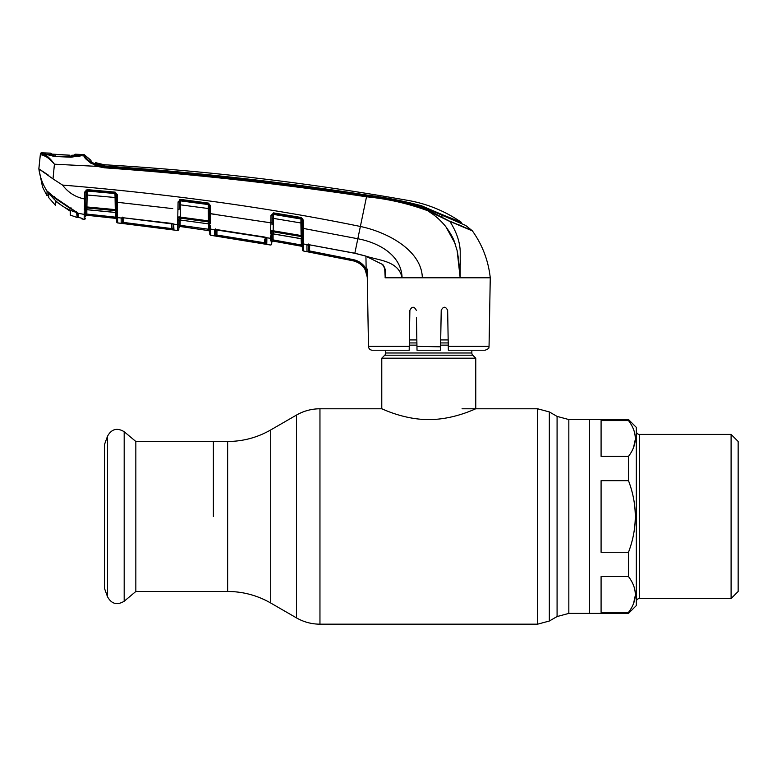 <?xml version="1.0" encoding="UTF-8"?>
<svg xmlns="http://www.w3.org/2000/svg" width="777" height="777" viewBox="0 0 777 777"><rect width="100%" height="100%" fill="white"/><g stroke="black" fill="none" stroke-linecap="round" stroke-linejoin="round"><path stroke-width="1.17" d="M213.374 516.482L213.374 441.482L213.374 516.482M628.496 419.551L636.324 427.389L636.324 605.574L628.496 613.403L628.496 612.383C637.528 600.446 637.528 588.51 628.496 576.583L628.496 552.282C637.528 528.379 637.528 504.516 628.496 480.681L628.496 456.371C637.528 444.434 637.528 432.498 628.496 420.571L628.496 419.551L589.335 419.551L589.335 613.403L589.335 419.551L568.832 419.551L557.08 416.404L549.329 411.927L537.587 408.78L462.053 408.78M471.853 350.233L471.853 352.981L385.693 352.981L385.693 350.233M471.853 352.981A3.137 3.137 0 0 0 472.766 355.196L384.77 355.196A3.137 3.137 0 0 0 385.693 352.981M472.766 355.196L475.767 358.187L475.767 408.78C476.126 408.372 454.263 419.677 428.739 419.58C403.37 419.677 381.41 408.381 381.779 408.78L319.959 408.78C311.577 408.819 303.739 410.916 296.464 415.083L296.464 617.88C303.739 622.037 311.577 624.135 319.959 624.174L319.959 408.78M384.77 355.196L381.779 358.187L381.779 408.78M475.767 358.187L381.779 358.187M448.174 339.928L440.695 339.928M416.841 339.928L409.372 339.928M135.839 441.482L135.839 591.472L124.184 601.252L124.184 431.711L135.839 441.482L227.642 441.482L227.642 591.472L135.839 591.472M107.537 596.794L107.537 436.169L104.506 444.502L104.506 588.461L107.537 596.794C111.558 603.991 117.104 605.477 124.184 601.252M628.496 613.403L568.832 613.403L568.832 419.551M628.496 576.583L601.087 576.583L601.087 612.383L628.496 612.383M628.496 480.681L601.087 480.681L601.087 552.282L628.496 552.282M628.496 420.571L601.087 420.571L601.087 456.371L628.496 456.371M636.324 601.68A3.137 3.137 0 0 1 639.461 598.543L639.461 434.411A3.137 3.137 0 0 1 636.324 431.284M731.099 434.411L738.15 441.462L738.15 591.491L731.099 598.543L731.099 434.411L639.461 434.411M731.099 598.543L639.461 598.543M635.333 439.326L633.546 447.533M635.333 595.337L633.546 603.544M173.941 229.895A1.175 1.175 -179 0 1 172.931 228.749L173.213 223.99A1.175 0.952 -57.1 0 0 173.698 224.116L173.941 229.895L121.989 223.387M122.445 217.142L122.533 222.086A1.175 1.175 -1 0 1 121.222 223.232L121.144 218.25A1.175 1.127 -1 0 0 122.174 217.851L122.076 217.871A1.175 1.068 -124.3 0 1 121.29 218.016L117.57 217.638L117.657 222.873L117.599 219.357M122.096 217.735L121.397 217.958M116.56 219.347L116.579 219.502A1.175 1.175 -1 0 0 115.54 218.356L115.365 217.142L86.762 214.064L115.365 217.142L115.53 218.327L86.83 215.268L115.53 218.327L116.579 219.473L116.618 221.727A1.175 1.175 -1 0 0 117.657 222.873L177.506 230.487L177.603 224.708L177.506 230.429A1.175 1.175 -179 0 0 178.836 229.283L178.836 229.341A1.175 1.175 -179 0 1 177.506 230.487M179.021 218.891L178.943 223.523A1.175 1.127 -179 0 1 177.612 224.621L123.426 217.783L171.591 223.387M121.144 218.25L123.426 217.706M123.572 223.591L123.698 222.445L172.931 228.749M122.533 222.086L123.698 222.445L123.786 217.822M171.591 229.652L171.659 223.485M173.154 223.951A1.175 1.127 1 0 0 174.038 224.534M172.97 223.747A1.175 0.952 -57.1 0 0 173.213 223.99L171.62 223.387M177.612 224.621L178.088 201.903L180.75 199.436L208.401 203.088L210.421 205.614L209.304 205.536L208.401 203.088M81.167 154.516L81.167 155.497L80.381 155.701L83.877 155.886C84.538 158.654 88.966 162.15 97.183 166.375L97.562 165.452L104.584 166.841C192.317 173.048 279.691 182.731 366.695 195.911C387.694 197.931 408.1 202.593 427.904 209.907L449.864 221.406L427.593 210.674C407.838 203.428 387.5 198.805 366.569 196.804C279.574 183.654 192.21 173.99 104.487 167.813L97.183 166.375L54.419 164.2L53.011 178.904L62.549 185.072C68.162 192.579 75.524 197.212 84.635 198.98L84.761 191.987L87.306 189.646L115.151 192.133L117.269 194.658L117.405 202.292L172.756 208.634M116.618 221.727L116.278 202.205L116.404 209.712L116.278 202.205L117.405 202.292L117.57 217.638A1.175 1.127 -1 0 1 116.531 216.53L116.579 219.473A1.175 1.175 -1 0 0 115.53 218.327L116.579 219.502M177.768 217.22A1.175 0.631 -179 0 0 179.06 216.618L179.06 217.162A1.175 0.66 176.7 0 1 177.778 217.783M177.7 220.231A1.175 0.826 -179 0 0 179.011 219.435L179.031 219.007A1.175 1.098 1 0 1 180.351 218.104L180.313 220.017L208.644 223.893L208.605 221.911L180.351 218.104L180.283 217.094L208.459 220.882L208.246 208.527L180.497 204.837L180.283 217.094L179.06 217.162L179.031 219.007A1.175 0.787 -173.6 0 1 177.739 219.6L177.651 222.601M180.75 199.436L179.322 201.884A1.175 1.088 1 0 1 180.643 200.893L208.304 204.565L208.294 204.069L180.653 200.417L180.497 204.837L179.264 204.914L179.322 201.981L179.196 209.207L177.962 209.295M210.421 205.614L210.645 223.32A1.175 0.728 179 0 1 209.605 222.61L209.615 222.97A1.175 1.098 179 0 0 208.605 221.911L208.459 220.882L209.576 220.959L209.304 205.536M179.021 219.056L178.982 221.105A1.175 1.117 1 0 1 180.313 220.017L208.644 223.893A1.175 1.117 179 0 1 209.644 224.971M210.654 225.223L210.703 229.118A1.175 1.117 179 0 1 209.703 228.03L209.45 213.588L270.843 222.853L270.979 215.452L273.708 212.917L301.136 217.492L303.098 220.027L303.244 228.399L357.847 238.753C377.845 242.482 401.398 254.535 402.078 277.787C398.543 260.46 378.195 260.528 365.132 255.866L382.799 264.578C385.567 268.453 386.363 272.785 385.207 277.574L384.673 268.56M180.167 218.094L180.186 217.094M180.478 200.417L180.497 199.427M209.363 208.605L208.246 208.527L208.304 204.565A1.175 1.088 179 0 1 209.304 205.614M209.605 222.61L209.586 221.668A1.175 0.66 179 0 0 210.635 222.309L210.596 218.512M179.322 201.884L178.088 202.059M62.549 185.072C171.047 194.133 270.328 207.935 360.392 226.476C386.956 232.002 421.688 250.116 422.338 277.787L385.081 277.787M116.278 202.205L116.142 194.571L115.083 193.114L87.247 190.637L85.965 192.152L84.761 191.987M86.15 189.889L85.994 190.443A1.175 1.175 1 0 1 86.15 189.889L85.849 198.893L84.635 198.98L84.528 202.894M116.191 197.591L115.074 197.504L115.278 209.625L115.074 197.504L87.131 194.998L86.917 206.954L85.713 207.022L85.713 206.4L85.703 207.07L85.849 198.893L85.713 206.4A1.175 0.641 -179 0 1 84.421 207.012L84.635 198.98M366.695 195.911L354.836 253.224L365.132 255.866L382.886 264.646M54.419 164.2L54.225 163.937C49.466 158.518 45.309 155.517 41.754 154.944L40.336 154.604L40.414 153.875L38.869 168.871L53.011 178.904M38.869 168.871L42.55 187.082L46.989 195.726L47.135 191.239C42.706 184.431 39.948 176.971 38.869 168.871L48.747 175.379M47.824 191.637L47.038 191.297L47.028 192.016M47.038 191.297L46.989 195.726L42.55 187.082M47.504 191.54L47.747 191.589A0.787 0.767 -68.4 0 1 47.504 191.54L47.504 191.54A0.787 0.767 -68.4 0 1 47.135 191.239L53.914 196.892L76.972 212.442L78.186 213.908L78.215 217.307L81.663 218.24A1.175 1.165 179 0 0 82.158 218.463L81.653 218.22M44.629 152.933L44.629 153.846L44.629 152.933A2623.861 2623.861 0 0 0 41.618 152.826L41.54 153.555L42.852 153.972L41.54 153.555A1.175 1.175 -174 0 0 40.336 154.604L38.85 168.716M43.92 154.283L42.852 153.972L41.754 154.944M45.61 153.516L45.6 154.429L42.852 153.972C46.164 154.74 49.951 158.071 54.225 163.937M42.434 155.079L45.61 156.41M45.95 156.595L47.64 157.673M86.742 159.722L91.026 163.316M81.167 154.477A2623.861 2623.861 0 0 1 83.858 154.613A1.175 1.175 0 0 1 84.674 155.002L84.693 156.274C85.528 158.751 89.811 161.81 97.562 165.452M83.877 155.886L84.693 156.274L83.877 155.886L83.858 154.613M80.089 156.08L80.089 155.07L80.089 156.08L81.167 155.497L80.089 156.08M46.96 154.885L46.115 154.322L46.96 154.885M41.618 152.826A1.175 1.175 0 0 0 40.414 153.875M80.196 155.701L71.076 157.226L54.293 156.449L46.115 154.322M79.341 155.886L78.448 156.449M80.381 155.701L79.38 156.284M103.992 164.714A29.371 29.371 0 0 1 95.348 162.597L103.992 164.714A29.371 29.371 0 0 0 104.876 164.782A2614.848 2614.848 0 0 1 408.411 200.485C427.622 203.943 445.25 211.208 461.324 222.29L461.344 223.494L465.695 225.456L421.455 206.313C403.506 201.282 385.237 197.64 366.657 195.377C279.701 182.061 192.366 172.387 104.642 166.365L94.843 163.957L90.996 161.635L90.977 160.334A29.371 29.371 0 0 1 84.674 155.002L84.693 156.274M104.642 166.365L104.487 167.813M90.977 160.383L84.674 155.002L90.977 160.334M95.318 164.268L95.348 162.597L95.367 163.782L96.503 164.306L104.691 166.045C192.395 171.931 279.701 181.585 366.598 195.017C385.149 197.368 403.409 200.942 421.377 205.72L441.977 214.52L441.996 216.356L441.977 214.52L461.324 222.29M104.876 164.782L104.691 166.045M95.348 162.597L95.357 164.18M465.695 225.456L472.212 230.701A1.175 1.175 0 0 1 472.406 230.905L449.864 221.406L472.406 230.905C482.42 244.978 488.374 260.606 490.258 277.787L460.159 277.787L457.148 250.67L454.176 241.113C452.709 236.664 446.882 227.418 443.434 223.893C438.927 218.803 433.644 214.403 427.593 210.674L433.187 214.452M449.698 221.095L472.212 230.701L457.74 224.32M433.42 213.354L448.688 220.95M447.241 219.969L445.007 218.784M303.244 228.399L303.448 250.932L303.244 228.399L302.117 228.331L301.971 219.959L303.098 220.027L302.729 218.648M117.405 202.292L122.698 202.846M210.567 213.665L215.88 214.413M265.627 222.008L270.843 222.853L270.639 230.856A1.175 0.622 -179 0 0 271.94 230.264L271.95 230.827A1.175 0.651 176.5 0 1 270.639 231.449L270.639 230.856M409.188 350.233L409.256 346.387L409.188 350.233L372.397 350.233A3.914 3.914 0 0 1 368.483 346.387L367.288 277.787C366.569 268.861 361.888 263.209 353.253 260.839L309.353 252.078L353.253 260.839L353.496 259.683C359.071 260.936 363.286 264.025 366.142 268.929L367.453 277.787L365.112 269.483C362.441 264.879 358.488 261.995 353.253 260.819L303.448 250.99A1.175 1.175 -107.9 0 1 302.496 249.854L302.117 228.331L302.243 235.596L301.117 235.528L300.903 222.98L273.378 218.376L273.164 230.779L301.117 235.528L301.311 236.567L273.271 231.799L273.232 233.877L301.35 238.694L301.311 236.567A1.175 1.088 -1 0 1 302.282 237.616M367.317 269.104L367.278 277.496M448.348 350.058L448.28 346.387L489.054 346.387L490.258 277.787M307.702 251.748L309.353 252.078L309.683 244.852L309.576 250.942L353.496 259.683M356.876 261.975L360.13 263.85M309.236 244.697L306.915 245.085L307.012 251.563A1.175 1.175 -1 0 0 308.411 250.427L308.508 244.609L308.411 250.427L309.576 250.942M308.226 244.609A1.175 0.864 79.4 0 1 307.945 244.736L307.945 244.736A1.175 0.864 79.4 0 1 307.517 244.677L303.341 243.939A1.175 1.117 179 0 1 302.37 242.861L302.457 247.533M302.467 248.145L302.496 249.65M303.351 244.182A1.175 1.117 179 0 1 302.379 243.104M116.443 211.713A1.175 1.107 -1 0 0 115.394 210.635L86.946 207.954L86.917 209.722L115.423 212.471L116.472 213.617L115.423 212.471L115.229 209.615M115.074 197.504L114.947 193.531M460.149 277.7L459.935 273.97M459.926 273.863L459.547 269.891M459.528 269.658L458.712 261.548M458.411 258.683L457.536 252.612M455.05 243.405L446.105 227.137M460.421 260.11L460.285 264.85M449.864 221.406C456.429 231.711 459.877 241.734 460.227 251.476L460.159 277.787L422.338 277.787M272.203 215.511L270.979 215.54M302.03 223.048L300.903 222.98L300.981 218.463L273.572 213.898L272.203 215.423L272.047 224.64M272.154 218.444L273.378 218.376L273.562 214.413L300.99 218.997A1.175 1.078 -1 0 1 301.971 220.046M271.911 232.731L271.892 233.149A1.175 0.826 -179 0 1 270.561 233.945L270.6 233.255A1.175 0.787 -173.5 0 0 271.921 232.682L271.95 230.827L273.164 230.779L273.271 231.799A1.175 1.088 -179 0 0 271.921 232.682L271.863 234.955A1.175 1.107 -179 0 1 273.232 233.877L271.863 235.081L271.775 239.87L272.96 239.87L273.057 233.926L273.115 241.074L272.96 239.87L301.243 244.988L302.408 244.988L302.37 242.861M302.321 239.763A1.175 1.107 -1 0 0 301.35 238.694L302.321 239.899M270.6 233.255L270.639 231.449M273.708 212.917L273.562 214.413A1.175 1.078 -179 0 0 272.203 215.423M301.136 217.492L301.971 219.959M382.799 264.578L382.672 264.811C384.732 268.084 385.567 270.513 385.169 272.096L385.169 271.999M385.139 277.535L385.169 272.096M308.508 244.609L354.846 253.224M306.915 245.085A1.175 1.117 -1 0 0 308.1 244.609M308.294 244.007L308.411 250.427M365.112 269.483L366.142 268.929L365.938 256.216M451.903 277.787L460.159 277.787M431.303 277.787L435.169 277.787M417.016 350.048L416.453 317.531M489.054 346.387C487.937 347.61 491.239 347.688 485.139 350.233L448.348 350.233M448.28 346.387L447.649 310.324C445.532 306.216 443.385 306.216 441.219 310.324L440.52 350.048M440.578 346.804L416.958 346.387M440.52 350.233L417.026 350.233M416.326 310.324C414.16 306.216 412.014 306.216 409.887 310.324L409.256 346.387L368.483 346.387M272.154 218.395L272.203 215.472M302.447 247.368L302.447 247.339A1.175 1.175 179 0 0 301.495 246.212L273.115 241.103L301.495 246.241L302.447 247.368M279.429 242.181L301.495 246.212L301.126 238.724M271.892 233.149L271.707 243.793L271.736 242.21L273.115 241.103M273.368 213.889L273.387 212.898M270.406 240.909L270.454 238.316A1.175 1.117 -179 0 0 271.824 237.238L271.863 234.955M271.707 243.793L271.707 243.793A1.175 1.175 -179 0 1 270.328 244.93L270.328 244.988A1.175 1.175 -179 0 0 271.707 243.852M216.579 229.574L215.19 229.681A1.175 0.981 -109 0 1 214.637 229.681L270.454 238.316L270.513 235.878M266.006 237.597A1.175 1.127 1 0 0 266.88 238.238L266.773 244.269L264.423 243.929L214.365 235.732L214.637 229.681L210.703 229.118L210.81 235.237L210.703 229.254A1.175 1.117 -1 0 1 209.703 228.166L209.703 228.03M264.462 237.004L216.55 229.565M265.695 237.354A1.175 0.826 -61.7 0 0 266.278 237.626L266.88 238.238L266.278 237.626M265.919 237.558L264.433 237.004M215.627 228.924L215.724 234.596L215.812 229.594L215.724 234.596L216.89 235.023L264.617 242.793L264.549 239.093M216.987 229.71L216.89 235.023L216.987 229.71M264.423 243.929L264.617 242.793L265.792 243.133L265.899 237.15M266.773 244.269A1.175 1.175 -179 0 1 265.792 243.133L265.695 237.451L265.792 243.133L264.617 242.793M216.715 236.169L216.89 235.023M214.646 235.82L214.365 235.732A1.175 1.175 -1.1 0 0 215.724 234.596M215.433 229.516L214.277 230.011A1.175 1.127 -1 0 0 215.326 229.642L215.19 229.681M209.809 234.159L209.809 234.159A1.175 1.175 -109.7 0 0 210.81 235.295L210.81 235.237A1.175 1.175 179 0 1 209.809 234.1L209.703 228.166A1.175 1.117 179 0 0 210.703 229.254L210.703 229.118M180.177 220.066L180.089 225.301L209.722 229.4L209.771 232.051M209.78 232.595L209.809 234.1M271.824 237.461A1.175 1.117 -179 0 1 270.454 238.539A1.175 1.117 1 0 0 271.824 237.461M210.703 229.04L210.674 227.001M208.557 229.4L208.459 223.922M182.76 225.67L180.089 225.301L180.206 226.515L208.76 230.633L180.206 226.476L178.865 227.622L178.836 229.283L178.943 223.621A1.175 1.127 -179 0 1 177.603 224.708A1.175 1.127 1 0 0 178.943 223.621L178.943 223.523M209.761 231.74A1.175 1.175 -1 0 0 208.76 230.604L209.761 231.779M180.206 226.476A1.175 1.175 -179 0 0 178.865 227.622L178.914 225.301L180.089 225.301M178.914 225.301L178.982 221.222L178.914 225.301M179.322 201.981L179.361 199.747L179.322 201.981M173.64 224.077L173.096 223.795M117.57 217.55L117.541 215.647M116.618 221.785A1.175 1.175 -1 0 0 117.657 222.941L142.745 225.932L117.657 222.941L116.696 222.193M116.443 211.587A1.175 0.767 -1 0 0 117.502 212.335M116.433 211.286L116.414 210.033A1.175 0.66 -1 0 0 117.482 210.674M116.404 209.712L86.917 206.954L86.946 207.954A1.175 1.107 -179 0 0 85.693 208.848L85.664 209.304A1.175 0.845 -179 0 1 84.353 210.12L84.44 207.663A1.175 0.67 175.8 0 0 85.713 207.022L85.693 208.848A1.175 0.806 -172.8 0 1 84.402 209.431M81.235 218.104A1.175 1.175 71.1 0 0 82.187 219.007L82.158 218.463L82.187 219.007L84.188 219.308L84.266 214.345A1.175 1.127 -179 0 0 85.596 213.248L85.635 210.781A1.175 1.127 -179 0 1 86.927 209.673L115.423 212.422A1.175 1.117 -1 0 1 116.472 213.51M87.15 191.035L87.238 189.287M87.306 189.646L87.131 194.998L85.917 195.085M85.975 192.006A1.175 1.098 -179 0 1 87.238 191.035L115.083 193.551L115.151 192.133M117.269 194.658L116.142 194.571L116.123 193.347L116.142 194.619A1.175 1.098 -1 0 0 115.083 193.551M85.635 210.781L85.596 213.316A1.175 1.136 -179 0 1 84.266 214.413L77.758 213.18A0.787 0.699 -44.9 0 1 77.399 213.005L53.856 196.96L48.028 191.773M84.266 214.413L84.314 211.849M54.448 196.426L53.914 196.892L54.448 196.426M71.086 207.886L70.794 208.489M76.515 211.732L76.972 212.442M85.596 213.248L85.538 216.608M82.187 219.007L84.188 219.308A1.175 1.175 -57.5 0 0 85.509 218.162M78.584 217.405L78.215 217.317A0.787 0.777 179.4 0 1 77.632 216.56L77.613 213.257L76.651 212.315M78.215 217.317L79.74 217.706L78.215 217.317L78.186 213.908L77.593 213.18L77.632 216.161M86.83 209.722L86.839 215.229L86.762 214.064L85.577 214.064M115.54 218.356L86.83 215.268A1.175 1.175 121.4 0 0 85.538 216.414A1.175 1.175 1 0 1 86.839 215.229M115.278 212.461L115.365 217.142L116.54 217.142L116.531 216.53L116.54 217.142M85.975 191.492L85.965 192.152L85.975 191.492A1.175 1.175 1 0 1 87.228 190.336M85.596 213.316L85.635 210.878L86.917 209.732M85.713 206.4L85.703 207.07M70.27 213.393L70.241 215.074L77.146 217.502L77.632 216.074M48.737 192.375L48.747 197.64L55.478 205.361L55.41 201.214L70.309 211.247L70.241 215.074M71.105 208.751L76.622 212.48L77.146 217.492M76.622 212.48C65.229 209.139 55.983 202.68 48.883 193.084L54.458 197.562M77.146 213.248L77.146 212.752L77.146 213.248M48.747 197.067L48.747 197.64M75.165 155.147L75.233 154.196L75.165 155.147L74.087 155.73L74.155 154.778L74.087 155.73L75.165 155.147L71.795 155.264L71.387 155.847L71.795 155.264L79.905 155.682L71.018 156.701L54.312 156.235M54.303 155.924L46.416 154.283L54.332 156.245L71.086 157.022L79.021 155.895M71.105 209.1L54.458 197.834M77.894 214.908L77.146 216.958M55.478 205.361L55.41 201.214M51.826 154.254L51.525 153.729L51.544 154.604M69.92 155.788L69.93 155.206L50.573 154.021L50.554 153.147L50.748 154.089M51.02 154.128L55.623 154.536L55.633 155.118L55.614 154.536L66.725 155.05M46.416 154.283L53.584 154.419L54.002 155.002L53.584 154.419M50.554 153.147A2623.861 2623.861 0 0 0 44.959 152.943L45.571 154.079M73.873 155.274L75.233 154.196A2623.861 2623.861 0 0 1 80.759 154.458L80.75 155.478L80.759 154.458M79.905 155.682L80.75 155.478M227.642 591.472C243.016 591.54 257.372 595.396 270.717 603.02L270.717 429.943L296.464 415.083M568.832 613.403L557.08 616.549L549.329 621.027L537.587 624.174L537.587 408.78M549.329 621.027L549.329 411.927M557.08 616.549L557.08 416.404M448.222 342.929L440.646 342.929M416.89 342.929L409.314 342.929M448.261 345.143L440.608 345.143M416.928 345.143L409.275 345.143M48.427 195.328L46.989 195.726M421.377 206.284L421.377 205.72M427.904 209.907L427.593 210.674M303.448 250.99L303.448 250.932A1.175 1.175 179 0 1 302.496 249.796M272.076 222.785L270.843 222.853M273.115 241.074A1.175 1.175 1 0 0 271.736 242.21M210.81 235.295L270.328 244.988M84.178 219.24A1.175 1.175 1 0 0 85.509 218.094M87.17 190.443L86.674 190.433M537.587 624.174L319.959 624.174M270.717 603.02L296.464 617.88M270.717 429.943C257.372 437.568 243.016 441.414 227.642 441.482M107.537 436.169C111.558 428.972 117.104 427.486 124.184 431.711M123.426 217.783L122.076 217.871M208.644 223.951L209.644 225.087M180.313 220.076L178.982 221.222M48.436 194.726L48.446 193.764M91.006 161.655L90.996 160.965M307.867 244.755L308.294 243.997L307.867 244.755M301.35 238.762L273.232 233.945M309.207 244.774L354.827 253.302L365.112 255.954M85.538 216.414L86.276 215.346M52.583 154.332L51.972 154.264M55.623 154.536L69.93 155.206"/></g></svg>
